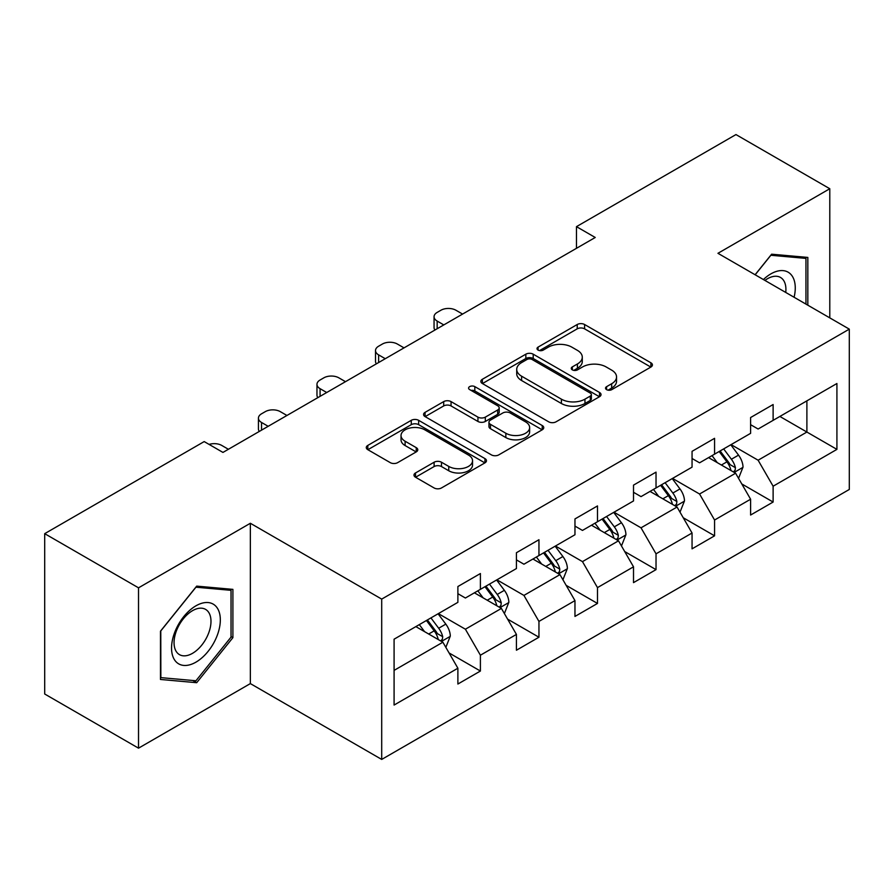 <?xml version="1.0" encoding="UTF-8"?>
<svg xmlns="http://www.w3.org/2000/svg" width="894" height="894" viewBox="0 0 894 894"><rect width="100%" height="100%" fill="white"/><g stroke="black" fill="none" stroke-linecap="round" stroke-linejoin="round"><path stroke-width="1.34" d="M606.601 389.65A3.643 2.101 0 0 0 611.753 389.65L650.899 367.054A5.208 3.006 0 0 0 652.419 364.92A5.208 3.006 0 0 0 650.899 362.796L584.587 324.511A5.208 3.006 0 0 0 577.222 324.511L538.087 347.107A3.643 2.101 0 0 0 537.015 348.604A3.643 2.101 0 0 0 538.087 350.09A3.643 2.101 0 0 0 543.239 350.09L548.301 347.163A16.673 9.622 0 0 1 571.881 347.163L577.412 350.359A16.673 9.622 0 0 1 582.285 357.164A16.673 9.622 0 0 1 577.412 363.97L572.339 366.886A3.643 2.101 0 0 0 571.277 368.373A3.643 2.101 0 0 0 572.339 369.87A3.643 2.101 0 0 0 577.502 369.87L582.564 366.942A16.673 9.622 0 0 1 606.143 366.942L611.664 370.127A16.673 9.622 0 0 1 616.547 376.933A16.673 9.622 0 0 1 611.664 383.738L606.601 386.666A3.643 2.101 0 0 0 605.529 388.152A3.643 2.101 0 0 0 606.601 389.65L606.601 386.666M415.509 472.96A5.208 3.006 0 0 0 413.989 475.083A5.208 3.006 0 0 0 415.509 477.217L434.115 487.956A5.208 3.006 0 0 0 441.48 487.956L484.95 462.857A5.208 3.006 0 0 0 486.47 460.734A5.208 3.006 0 0 0 484.95 458.6L418.638 420.325A5.208 3.006 0 0 0 411.274 420.325L367.814 445.413A5.208 3.006 0 0 0 366.283 447.548A5.208 3.006 0 0 0 367.814 449.671L390.276 462.645A5.208 3.006 0 0 0 397.651 462.645L416.246 451.906A5.208 3.006 0 0 0 417.777 449.783A5.208 3.006 0 0 0 416.246 447.648L405.105 441.223A13.935 8.046 0 0 1 401.026 435.534A13.935 8.046 0 0 1 409.631 428.092A13.935 8.046 0 0 1 424.818 429.835L468.467 455.046A13.935 8.046 0 0 1 472.546 460.734A13.935 8.046 0 0 1 463.941 468.165A13.935 8.046 0 0 1 448.754 466.422L441.48 462.22A5.208 3.006 0 0 0 434.115 462.22L415.509 472.96L415.509 477.217M250.354 523.269L138.525 587.827L44.7 533.662L44.7 694.001L138.525 748.166L250.354 683.597L381.704 759.431L381.704 599.103L250.354 523.269L250.354 683.597M829.788 317.862L829.788 188.735L717.949 253.304L849.3 329.137L381.704 599.103M829.788 188.735L735.963 134.569L576.474 226.651L576.474 248.32M44.7 533.662L204.19 441.58L222.952 452.42L595.236 237.48L576.474 226.651M548.67 421.812A5.208 3.006 0 0 0 556.046 421.812L599.505 396.712A5.208 3.006 0 0 0 601.036 394.589A5.208 3.006 0 0 0 599.505 392.466L533.204 354.18A5.208 3.006 0 0 0 525.84 354.18L482.369 379.279A5.208 3.006 0 0 0 480.838 381.403A5.208 3.006 0 0 0 482.369 383.526L548.67 421.812M471.116 390.432A3.643 2.101 0 0 1 474.815 390.946L474.815 386.61L542.233 425.533A5.208 3.006 0 0 1 543.753 427.656A5.208 3.006 0 0 1 542.233 429.791L498.763 454.878A5.208 3.006 0 0 1 491.398 454.878L425.086 416.604L425.086 412.346A5.208 3.006 0 0 0 423.566 414.47A5.208 3.006 0 0 0 425.086 416.604M425.086 412.346L443.692 401.607A5.208 3.006 0 0 1 451.057 401.607L477.944 417.129A5.208 3.006 0 0 0 485.319 417.129L497.656 410.011A5.208 3.006 0 0 0 499.187 407.887A5.208 3.006 0 0 0 497.656 405.753L469.663 389.594A3.643 2.101 0 0 1 468.59 388.108A3.643 2.101 0 0 1 470.847 386.163A3.643 2.101 0 0 1 474.815 386.61M381.704 759.431L849.3 489.465L849.3 329.137M449.067 652.944L480.402 671.036L480.402 655.213L516.43 634.416L516.43 650.229L538.948 637.232L538.948 621.419L574.965 600.612L574.965 616.435L597.483 603.439L597.483 587.615L633.511 566.818L633.511 582.631L656.028 569.634L656.028 553.822L692.057 533.014L692.057 548.838L714.574 535.83L714.574 520.017L750.602 499.221L750.602 515.033L773.12 502.037L773.12 486.213L836.918 449.38L836.918 383.515L806.891 400.847L806.891 432.048L836.918 449.38M480.402 671.036L457.884 684.033L457.884 668.22L394.086 705.053L394.086 639.188L457.884 602.344L457.884 586.531L480.402 573.535L480.402 589.347L516.43 568.55L516.43 552.727L538.948 539.73L538.948 555.554L574.965 534.746L574.965 518.933L597.483 505.937L597.483 521.75L633.511 500.953L633.511 485.129L656.028 472.133L656.028 487.945L692.057 467.149L692.057 451.336L714.574 438.328L714.574 454.152L750.602 433.344L750.602 417.532L773.12 404.535L773.12 420.348L836.918 383.515M474.39 592.811L501.411 608.412L465.394 629.22L438.373 613.619M457.884 593.683L465.394 598.019L480.402 589.347M465.394 629.22L480.402 655.213M501.411 608.412L516.43 634.416M532.936 559.018L559.957 574.619L523.929 595.415L496.908 579.815M516.43 559.879L523.929 564.215L538.948 555.554M523.929 595.415L538.948 621.419M559.957 574.619L574.965 600.612M591.482 525.214L618.503 540.814L582.475 561.622L555.453 546.022M574.965 526.085L582.475 530.421L597.483 521.75M582.475 561.622L597.483 587.615M618.503 540.814L633.511 566.818M650.027 491.421L677.049 507.021L641.02 527.818L613.999 512.217M633.511 492.281L641.02 496.617L656.028 487.945M641.02 527.818L656.028 553.822M677.049 507.021L692.057 533.014M708.573 457.616L735.594 473.217L699.566 494.013L672.545 478.413M692.057 458.488L699.566 462.813L714.574 454.152M699.566 494.013L714.574 520.017M735.594 473.217L750.602 499.221M779.87 416.448L806.891 432.048L758.112 460.22L731.091 444.62M750.602 424.684L758.112 429.019L773.12 420.348M758.112 460.22L773.12 486.213M138.525 587.827L138.525 748.166M394.086 670.388L442.876 642.216L415.855 626.616M442.876 642.216L457.884 668.22M741.785 483.945L773.12 502.037M683.239 517.738L714.574 535.83M624.694 551.542L656.028 569.634M566.148 585.346L597.483 603.439M507.613 619.14L538.948 637.232M807.83 305.189L807.83 257.427L771.623 254.198L755.095 274.749M160.473 679.462L196.691 682.703L232.898 637.645L232.898 589.369L196.691 586.129L160.473 631.186L160.473 679.462M231.032 636.573L232.898 637.645M192.858 680.49L196.691 682.703M608.054 390.164L611.664 388.074A16.673 9.622 0 0 0 616.547 381.269L616.547 376.933M582.285 357.164L582.285 361.489A16.673 9.622 0 0 1 577.412 368.294L573.803 370.384M650.821 367.088L584.587 328.847A5.208 3.006 0 0 0 577.222 328.847L539.54 350.604M599.438 396.757L533.204 358.516A5.208 3.006 0 0 0 525.84 358.516L482.436 383.571M590.297 396.076A3.643 2.101 0 0 0 591.37 394.589A3.643 2.101 0 0 0 590.297 393.103L532.098 359.5A3.643 2.101 0 0 0 526.946 359.5L521.604 362.584A16.673 9.622 0 0 0 516.721 369.39A16.673 9.622 0 0 0 521.604 376.195L561.387 399.16A16.673 9.622 0 0 0 584.955 399.16L590.297 396.076L590.297 400.411A3.643 2.101 0 0 0 591.37 398.925L591.37 394.589M516.721 369.39L516.721 373.726A16.673 9.622 0 0 0 521.604 380.531L521.604 376.195M590.297 400.411L584.955 403.496A16.673 9.622 0 0 1 561.387 403.496L521.604 380.531M425.153 416.638L443.692 405.943L443.692 401.607M499.187 407.887L499.187 412.212A5.208 3.006 0 0 1 497.656 414.347L485.319 421.465A5.208 3.006 0 0 1 477.944 421.465L451.057 405.943A5.208 3.006 0 0 0 443.692 405.943M474.815 390.946L542.155 429.824M505.848 433.244A13.935 8.046 0 0 0 521.034 434.987A13.935 8.046 0 0 0 529.639 427.555A13.935 8.046 0 0 0 525.56 421.867L510.183 412.983A5.208 3.006 0 0 0 502.808 412.983L490.471 420.113A5.208 3.006 0 0 0 488.951 422.236A5.208 3.006 0 0 0 490.471 424.359L505.848 433.244L505.848 437.579A13.935 8.046 0 0 0 521.034 439.323A13.935 8.046 0 0 0 529.639 431.891L529.639 427.555M488.951 422.236L488.951 426.572A5.208 3.006 0 0 0 490.471 428.695L490.471 424.359M505.848 437.579L490.471 428.695M472.546 460.734L472.546 465.059A13.935 8.046 0 0 1 463.941 472.501A13.935 8.046 0 0 1 448.754 470.758L441.48 466.556A5.208 3.006 0 0 0 434.115 466.556L415.576 477.251M401.026 435.534L401.026 439.859A13.935 8.046 0 0 0 405.105 445.547L405.105 441.223M416.179 451.951L405.105 445.547M484.883 462.902L418.638 424.661A5.208 3.006 0 0 0 411.274 424.661L367.881 449.716M738.556 478.357L743.015 467.104A14.069 8.124 -120 0 0 738.533 455.135L730.789 444.787M443.804 324.913L437.166 321.069A10.616 6.124 0 0 1 434.059 316.744A10.616 6.124 0 0 1 437.166 312.408L440.921 310.24A10.616 6.124 0 0 1 455.929 310.24L462.578 314.073M717.279 462.645L712.026 455.627M434.942 330.031A10.616 6.124 180 0 1 434.059 327.573L434.059 316.744M733.415 471.965L735.114 470.155L735.427 467.707A14.069 8.124 -120 0 0 731.404 459.248L723.659 448.911M720.128 450.945L728.722 462.41A7.163 4.135 60 0 1 730.029 464.589L735.427 467.707M719.156 451.504L726.9 461.852A14.069 8.124 60 0 1 730.923 470.311M803.628 257.059L805.952 258.4L805.952 304.105M755.173 274.793L770.863 255.271L805.952 258.4M794.096 297.255A34.497 19.914 120 0 0 788.117 272.178A34.497 19.914 120 0 0 763.409 279.543M785.737 292.439A26.116 15.075 120 0 0 780.507 277.453A26.116 15.075 120 0 0 764.918 280.414M195.942 662.152A34.497 19.914 120 0 0 220.326 619.9A34.497 19.914 120 0 0 195.942 605.819A34.497 19.914 120 0 0 171.547 648.061A34.497 19.914 120 0 0 195.942 662.152M192.512 653.335A26.116 15.075 120 0 0 209.576 630.315A26.116 15.075 120 0 0 205.575 609.384A26.116 15.075 120 0 0 192.512 610.68A26.116 15.075 120 0 0 175.459 633.701A26.116 15.075 120 0 0 179.459 654.631A26.116 15.075 120 0 0 192.512 653.335M160.853 630.851L195.942 587.202L231.032 590.331L231.032 637.12L195.942 680.77L160.853 677.63L160.775 630.806M228.696 588.99L231.032 590.331M680.01 512.15L684.48 500.908A14.069 8.124 -120 0 0 679.988 488.929L672.243 478.592M385.269 358.706L378.62 354.873A10.616 6.124 0 0 1 375.514 350.537A10.616 6.124 0 0 1 378.62 346.213L382.375 344.045A10.616 6.124 0 0 1 397.383 344.045L404.032 347.878M658.744 496.449L653.48 489.42M376.396 363.824A10.616 6.124 180 0 1 375.514 361.377L375.514 350.537M674.869 505.758L676.579 503.959L676.881 501.5A14.069 8.124 -120 0 0 672.858 493.041L665.114 482.704M661.594 484.738L670.176 496.215A7.163 4.135 60 0 1 671.483 498.383L676.881 501.5M660.61 485.308L668.354 495.645A14.069 8.124 60 0 1 672.377 504.104M621.464 545.955L625.934 534.701A14.069 8.124 -120 0 0 621.442 522.733L613.697 512.385M326.723 392.511L320.086 388.678A10.616 6.124 0 0 1 316.968 384.342A10.616 6.124 0 0 1 320.086 380.006L323.829 377.838A10.616 6.124 0 0 1 338.848 377.838L345.486 381.671M600.198 530.243L594.935 523.225M317.862 397.629A10.616 6.124 180 0 1 316.968 395.17L316.968 384.342M616.324 539.563L618.033 537.763L618.335 535.305A14.069 8.124 -120 0 0 614.312 526.845L606.568 516.508M603.048 518.542L611.641 530.008A7.163 4.135 60 0 1 612.938 532.187L618.335 535.305M602.064 519.101L609.809 529.449A14.069 8.124 60 0 1 613.832 537.909M562.929 579.748L567.388 568.506A14.069 8.124 -120 0 0 562.896 556.526L555.152 546.189M268.178 426.304L261.54 422.471A10.616 6.124 0 0 1 258.433 418.146A10.616 6.124 0 0 1 261.54 413.81L265.294 411.642A10.616 6.124 0 0 1 280.303 411.642L286.94 415.475M541.652 564.047L536.389 557.018M259.316 431.422A10.616 6.124 180 0 1 258.433 428.975L258.433 418.146M557.778 573.356L559.488 571.557L559.8 569.109A14.069 8.124 -120 0 0 555.766 560.65L548.022 550.302M544.502 552.336L553.095 563.812A7.163 4.135 60 0 1 554.392 565.991L559.8 569.109M543.518 552.905L551.263 563.242A14.069 8.124 60 0 1 555.297 571.702M504.384 613.552L508.842 602.31A14.069 8.124 -120 0 0 504.361 590.331L496.606 579.994M209.107 444.419A10.616 6.124 0 0 1 221.757 445.435L228.395 449.28M483.106 597.851L477.843 590.822M499.243 607.16L500.942 605.361L501.255 602.902A14.069 8.124 -120 0 0 497.232 594.443L489.476 584.106M485.956 586.14L494.55 597.617A7.163 4.135 60 0 1 495.857 599.785L501.255 602.902M484.973 586.71L492.728 597.047A14.069 8.124 60 0 1 496.751 605.506M445.838 647.357L450.297 636.103A14.069 8.124 -120 0 0 445.815 624.124L438.071 613.787M424.561 631.645L419.308 624.627M440.697 640.964L442.396 639.154L442.709 636.707A14.069 8.124 -120 0 0 438.686 628.247L430.942 617.91M427.41 619.944L436.004 631.41A7.163 4.135 60 0 1 437.311 633.589L442.709 636.707M426.438 620.503L434.182 630.851A14.069 8.124 60 0 1 438.205 639.311M611.664 388.074L611.664 383.738M572.339 369.87L572.339 366.886M577.412 368.294L577.412 363.97M538.087 350.09L538.087 347.107M577.222 328.847L577.222 324.511M584.587 328.847L584.587 324.511M650.899 367.054L650.899 362.796M482.369 383.526L482.369 379.279M525.84 358.516L525.84 354.18M533.204 358.516L533.204 354.18M599.505 396.712L599.505 392.466M561.387 403.496L561.387 399.16M584.955 403.496L584.955 399.16M451.057 405.943L451.057 401.607M477.944 421.465L477.944 417.129M485.319 421.465L485.319 417.129M497.656 414.347L497.656 410.011M542.233 429.791L542.233 425.533M434.115 466.556L434.115 462.22M441.48 466.556L441.48 462.22M448.754 470.758L448.754 466.422M416.246 451.906L416.246 447.648M367.814 449.671L367.814 445.413M411.274 424.661L411.274 420.325M418.638 424.661L418.638 420.325M484.95 462.857L484.95 458.6M437.166 321.069L437.166 328.746M734.197 472.412L742.925 467.383M731.404 459.248L738.533 455.135M721.402 465.025L726.9 461.852M378.62 354.873L378.62 362.539M675.663 506.216L684.379 501.176M672.858 493.041L679.988 488.929M662.856 498.818L668.354 495.645M320.086 388.678L320.086 396.344M617.117 540.01L625.845 534.981M614.312 526.845L621.442 522.733M604.31 532.623L609.809 529.449M261.54 422.471L261.54 430.137M558.571 573.814L567.299 568.774M555.766 560.65L562.896 556.526M545.765 566.427L551.263 563.242M500.025 607.618L508.753 602.578M497.232 594.443L504.361 590.331M487.219 600.22L492.728 597.047M441.48 641.411L450.207 636.383M438.686 628.247L445.815 624.124M428.673 634.025L434.182 630.851"/></g></svg>

